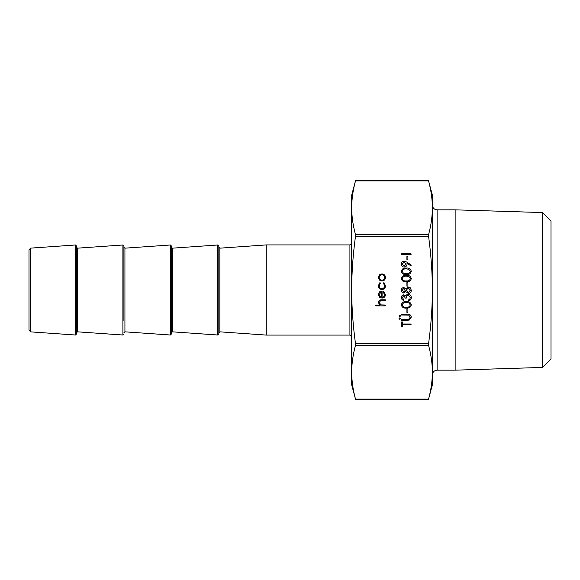 <?xml version="1.0" encoding="UTF-8"?>
<svg xmlns="http://www.w3.org/2000/svg" width="580" height="580" viewBox="0 0 580 580"><rect width="100%" height="100%" fill="white"/><g stroke="black" fill="none" stroke-linecap="round" stroke-linejoin="round"><path stroke-width="0.87" d="M428.504 180.692L432.361 195.09L432.361 207.807C432.354 199.244 431.092 190.283 428.569 180.924L355.489 180.924C352.966 190.283 351.697 199.244 351.69 207.807C351.697 216.362 352.966 225.323 355.489 234.69L355.489 236.234C352.966 254.961 351.697 272.883 351.69 290C351.697 307.117 352.966 325.039 355.489 343.766L355.489 345.31C352.966 354.677 351.697 363.638 351.69 372.193L351.69 195.09L355.547 180.692M355.547 399.308L351.69 384.91L351.69 372.193C351.697 380.755 352.966 389.716 355.489 399.076L428.569 399.076C431.092 389.716 432.354 380.755 432.361 372.193C432.354 363.638 431.092 354.677 428.569 345.31L428.569 343.766C431.092 325.039 432.354 307.117 432.361 290C432.354 272.883 431.092 254.961 428.569 236.234L428.569 234.69C431.092 225.323 432.354 216.362 432.361 207.807L432.361 384.91L428.504 399.308M432.361 374.912L432.361 205.088C432.644 207.974 434.224 209.554 437.11 209.837L437.11 370.163C434.224 370.446 432.644 372.026 432.361 374.912M542.612 212.57L551 220.951L551 359.049L542.612 367.43L542.612 212.57L455.14 209.837L437.11 209.837M218.819 334.065L218.819 245.935L217.805 244.992L217.805 335.008L218.819 334.065M219.835 248.167L219.835 331.832L266.271 335.08L266.271 244.919L219.835 248.167L218.819 247.225M171.361 332.775L172.376 331.832L172.376 248.167L171.361 247.225L171.361 320.849M171.361 334.065L171.361 245.935L170.346 244.992L170.346 335.008L171.361 334.065M123.91 320.849L123.91 245.935L122.895 244.992L122.895 335.008L123.91 334.065M76.451 247.225L76.451 332.775L77.474 331.832L77.474 248.167L76.451 247.225M76.451 334.065L76.451 245.935L75.436 244.992L75.436 335.008L76.451 334.065M30.653 248.124L29 249.9L29 330.1L30.653 331.876L30.653 248.124L75.436 244.992M542.612 367.43L455.14 370.163L455.14 209.837M385.381 305.877L375.651 305.877L375.651 305.029L379.755 305.029L378.327 302.39C378.631 300.476 379.806 299.613 381.843 299.795L385.381 299.795L385.381 300.65L380.545 300.744L379.175 302.535L381.016 304.899L385.381 305.029L385.381 305.877M384.656 294.712L383.191 292.153L383.59 291.399L385.504 294.604C385.323 296.764 384.134 297.931 381.937 298.091L379.617 297.293L378.327 294.582L379.69 291.791L382.097 291.037L382.097 297.243C383.663 297.112 384.518 296.264 384.656 294.712M381.248 297.149L381.248 291.885L379.175 294.538L379.827 296.322L381.248 297.149M378.327 285.693L379.951 282.518L380.393 283.228L379.175 285.751C379.269 287.52 380.175 288.507 381.894 288.724C383.641 288.514 384.562 287.52 384.656 285.751L383.438 283.228L383.902 282.518L385.504 285.759C385.381 288.043 384.207 289.311 381.974 289.572C379.675 289.318 378.464 288.021 378.327 285.693M379.472 280.104L378.327 277.465L379.472 274.826L381.937 273.876C384.134 274.079 385.323 275.275 385.504 277.465C385.323 279.654 384.134 280.858 381.937 281.053L379.472 280.104M379.175 277.465C379.342 279.139 380.262 280.053 381.937 280.205C383.612 280.053 384.518 279.139 384.656 277.465C384.511 275.797 383.612 274.884 381.937 274.731C380.27 274.884 379.349 275.797 379.175 277.465M402.542 324.858L402.542 326.931L401.57 326.931L401.57 321.943L402.542 321.943L402.542 324.01L411.06 324.01L411.06 324.858L402.542 324.858M407.298 320.24L401.57 320.24L401.57 319.384L408.516 319.348L410.328 317.151L408.726 315.099L401.57 315.005L401.57 314.15L407.298 314.15C409.596 313.969 410.93 314.954 411.3 317.101L409.299 320.066L407.298 320.24M399.801 319.384L399.011 318.594L399.801 317.804L400.591 318.594L399.801 319.384M399.801 316.709L399.011 315.919L399.801 315.129L400.591 315.919L399.801 316.709M407.892 312.453L406.921 312.453L406.921 308.799L407.892 308.799L407.892 312.453M411.3 304.899C410.669 307.284 409.009 308.342 406.319 308.067C403.622 308.35 401.954 307.291 401.324 304.899C401.947 302.477 403.608 301.382 406.319 301.622C409.016 301.382 410.684 302.477 411.3 304.899M406.312 307.219C408.414 307.48 409.755 306.697 410.328 304.87L408.697 302.832L406.312 302.47C404.216 302.252 402.882 303.05 402.295 304.87C402.868 306.697 404.209 307.48 406.312 307.219M402.295 297.569L403.76 299.548L403.76 300.404C402.245 300.048 401.433 299.106 401.324 297.576C401.403 295.967 402.23 295.046 403.789 294.807L405.739 295.916L406.551 294.887L408.24 294.321C410.169 294.553 411.191 295.648 411.3 297.605C411.205 299.382 410.27 300.433 408.501 300.766L408.501 299.918L409.813 299.171L410.328 297.591L408.32 295.169C406.877 295.524 406.21 296.496 406.312 298.091L405.34 298.091L403.789 295.655L402.295 297.569M402.295 290.246L403.774 292.132L405.34 290.21L403.752 288.354L402.295 290.246M403.789 287.506L405.768 288.855L408.291 287.02L410.256 287.738L411.3 290.254C411.242 292.175 410.263 293.241 408.371 293.465L405.768 291.595L403.76 292.98C402.208 292.726 401.396 291.798 401.324 290.203C401.418 288.623 402.245 287.724 403.789 287.506M406.312 290.188L408.4 292.617L410.328 290.246L408.313 287.868L406.312 290.188M407.892 286.165L406.921 286.165L406.921 282.518L407.892 282.518L407.892 286.165M411.3 278.61C410.669 281.003 409.009 282.061 406.319 281.786C403.622 282.068 401.954 281.01 401.324 278.61C401.947 276.196 403.608 275.101 406.319 275.34C409.016 275.101 410.684 276.196 411.3 278.61M406.312 280.938C408.414 281.199 409.755 280.415 410.328 278.589L408.697 276.551L406.312 276.189C404.216 275.971 402.882 276.769 402.295 278.589C402.868 280.415 404.209 281.199 406.312 280.938M411.3 271.31C410.669 273.702 409.009 274.76 406.319 274.485C403.622 274.768 401.954 273.709 401.324 271.31C401.947 268.895 403.608 267.8 406.319 268.04C409.016 267.8 410.684 268.895 411.3 271.31M406.312 273.637C408.414 273.898 409.755 273.115 410.328 271.288L408.697 269.25L406.312 268.888C404.216 268.671 402.882 269.468 402.295 271.288C402.868 273.115 404.209 273.898 406.312 273.637M407.029 262.196L411.3 265.118L410.828 265.8L406.971 263.161L407.044 264.154C406.913 265.915 405.971 266.887 404.231 267.061C402.426 266.88 401.462 265.872 401.324 264.045C401.476 262.247 402.447 261.268 404.238 261.101L407.029 262.196M406.072 264.001L404.18 261.95L402.295 264.089L404.18 266.213L406.072 264.001M407.892 259.883L406.921 259.883L406.921 256.237L407.892 256.237L407.892 259.883M411.06 254.649L401.57 254.649L401.57 253.801L411.06 253.801L411.06 254.649M428.569 343.766L355.489 343.766M355.489 236.234L428.569 236.234M123.91 332.775L124.925 331.832L124.925 248.167L123.91 247.225M351.69 243.136L349.914 244.919L349.914 335.08L351.69 336.864M428.569 234.69L355.489 234.69M355.489 345.31L428.569 345.31M219.835 331.832L218.819 332.775M172.376 331.832L217.805 335.008M172.376 248.167L217.805 244.992M124.925 331.832L170.346 335.008M124.925 248.167L170.346 244.992M77.474 331.832L122.895 335.008M77.474 248.167L122.895 244.992M30.653 331.876L75.436 335.008M349.914 244.919L266.271 244.919M349.914 335.08L266.271 335.08M355.547 180.684L428.504 180.684M428.504 399.315L355.547 399.315M455.14 370.163L437.11 370.163"/></g></svg>
